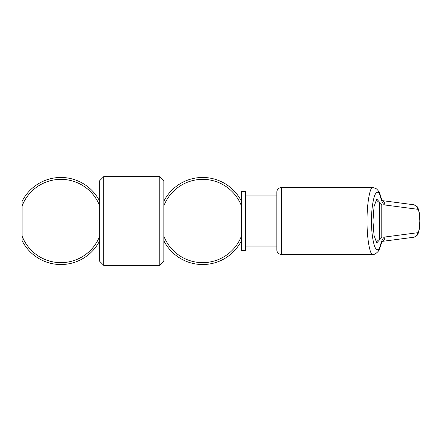 <?xml version="1.0" encoding="UTF-8"?>
<svg xmlns="http://www.w3.org/2000/svg" width="442" height="442" viewBox="0 0 442 442"><rect width="100%" height="100%" fill="white"/><g stroke="black" fill="none" stroke-linecap="round" stroke-linejoin="round"><path stroke-width="0.66" d="M22.1 236.1L22.1 240.724A43.531 43.531 0 0 0 99.715 240.724L99.715 201.276A43.531 43.531 0 0 0 22.1 201.276L22.1 236.1A41.642 41.642 0 0 0 99.715 236.1M22.1 205.9A41.642 41.642 0 0 1 99.715 205.9M159.789 176.623L159.789 265.377L163.838 261.327L163.838 240.724A43.531 43.531 0 0 0 241.454 240.724L241.454 201.276A43.531 43.531 0 0 0 163.838 201.276L163.838 180.673L159.789 176.623L103.765 176.623L99.715 180.673L99.715 201.276M99.715 240.724L99.715 261.327L103.765 265.377L103.765 176.623M163.838 201.276L163.838 240.724M241.454 236.1A41.642 41.642 0 0 1 163.838 236.1M163.838 205.9A41.642 41.642 0 0 1 241.454 205.9M381.783 217.149L381.783 224.851M379.882 239.453L376.733 242.951L374.037 235.459L372.971 221L374.037 206.541L376.733 199.049L379.882 202.547M375.899 241.868L377.573 239.984M281.377 254.41A4.553 4.553 0 0 1 276.825 249.857L276.825 192.143A4.553 4.553 0 0 1 281.377 187.59L281.377 254.41L372.833 254.41C369.982 255.901 366.805 237.531 367.064 221C366.805 204.469 369.982 186.099 372.833 187.59L281.377 187.59M372.866 254.41L372.833 254.41C374.225 254.686 375.954 253.725 378.032 251.526C378.888 250.509 379.755 248.503 380.628 245.503L380.628 245.503A4.553 3.63 -164.7 0 0 380.706 244.299C381.982 239.702 383.407 237.271 384.982 237A4.553 4.464 82.5 0 1 382.269 241.199M377.573 202.016L375.976 200.149M276.825 246.056L245.503 246.056M276.825 195.944L245.503 195.944M382.269 200.801A4.553 4.464 97.5 0 1 384.982 205C383.407 204.729 381.982 202.298 380.706 197.701A4.553 3.63 164.7 0 0 380.628 196.497L380.628 196.497C379.827 192.795 378.214 190.099 375.794 188.403L372.866 187.59M384.982 237L417.524 232.741A4.553 4.464 82.5 0 1 413.651 237.255L413.651 237.255C418.171 235.542 416.872 235.177 418.077 233.663C419.353 230.326 419.961 226.094 419.9 220.961C419.955 215.762 419.331 211.514 418.016 208.21C418.165 207.21 416.707 206.055 413.651 204.745L382.164 200.618M417.524 232.741C418.624 233.221 419.386 229.31 419.812 221C419.386 212.69 418.624 208.779 417.524 209.259A4.553 4.464 -82.5 0 0 413.651 204.745M241.454 201.276L241.454 191.474L245.503 191.474L245.503 250.526L241.454 250.526L241.454 240.724M379.358 202.016L381.783 204.447L381.783 237.553L379.358 239.984L379.358 202.016L375.109 202.016M380.706 197.701C379.12 191.447 377.114 190.635 374.689 195.27C372.507 202.348 371.451 210.922 371.529 221C371.451 231.078 372.507 239.652 374.689 246.73C377.114 251.365 379.12 250.553 380.706 244.299M371.529 221L367.064 221M417.524 209.259L384.982 205M159.789 265.377L103.765 265.377M382.452 240.94L380.628 245.503M382.164 241.382L413.651 237.255M380.628 196.497L382.452 201.06M375.109 239.984L379.358 239.984"/></g></svg>
